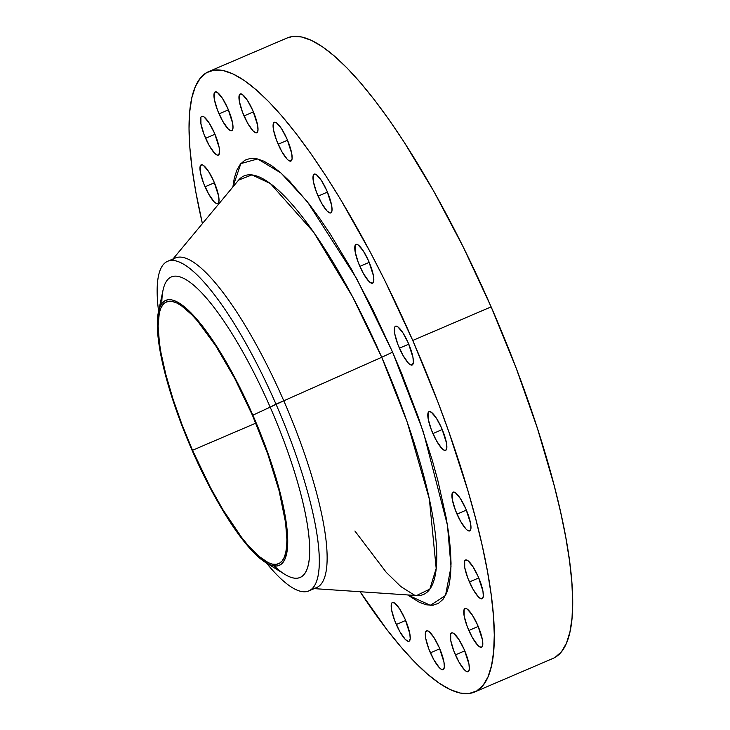 <?xml version="1.0" encoding="UTF-8"?>
<svg xmlns="http://www.w3.org/2000/svg" width="730" height="730" viewBox="0 0 730 730"><rect width="100%" height="100%" fill="white"/><g stroke="black" fill="none" stroke-linecap="round" stroke-linejoin="round"><path stroke-width="1.09" d="M308.827 590.908A179.297 43.38 66.8 0 1 266.413 562.994A179.297 43.38 -113.2 0 0 319.138 567.128A179.297 43.38 -113.2 0 0 275.986 404.137A179.297 43.38 66.8 0 1 308.827 590.908L316.628 587.568A179.297 43.38 -113.2 0 0 283.787 400.797L381.726 357.28L407.13 421.913L429.368 499.183L436.184 568.433L429.833 589.092L416.547 595.543A227.687 55.078 -113.2 0 0 381.726 357.28L392.603 352.161L423.227 431.485L447.463 525.253L451.021 566.827L445.51 595.47L430.399 605.316L407.632 594.941L419.504 602.414L426.658 604.869L432.999 605.188L438.456 603.354L442.982 599.376L446.541 593.317L449.078 585.214L450.583 575.149L451.04 563.222L450.446 549.553L448.804 534.26L446.13 517.506L437.799 480.249L432.215 460.101L418.509 417.752L401.847 374.025L392.603 352.161L372.738 309.511L351.687 269.635L330.243 234.065L319.63 218.334L309.237 204.172L289.481 181.113L280.311 172.426L271.724 165.756L263.822 161.166L256.659 158.711L250.326 158.392L244.869 160.226L240.334 164.204L236.785 170.263L234.248 178.366L232.879 186.98L240.836 163.602L257.681 158.939L281.068 173.083L307.403 201.808L356.678 278.641L392.603 352.161L381.726 357.28L352.782 297.119L313.654 232.177L270.419 183.577L251.959 174.881L238.591 180.109L172.974 258.995M396.271 624.479A21.097 5.101 66.8 0 1 392.411 602.505A21.097 5.101 66.8 0 1 405.159 619.314L399.721 609.012L394.62 603.053L392.275 602.569L391.572 603.445L391.608 610.061L394.711 620.655L399.839 631.678L405.269 639.398L408.125 641.351L409.156 641.214L410.214 638.759L409.822 633.731L405.159 619.314A21.097 5.101 66.8 0 1 409.019 641.287A21.097 5.101 66.8 0 1 396.271 624.479L405.652 620.464L396.271 624.479M430.399 652.812A21.097 5.101 66.8 0 1 426.53 630.839A21.097 5.101 66.8 0 1 439.277 647.647L433.839 637.345L428.738 631.395L427.424 630.775L425.69 631.788L425.727 638.394L428.838 648.997L433.967 660.011L439.387 667.731L440.938 669.072L443.283 669.556L444.342 667.092L443.95 662.064L439.277 647.647A21.097 5.101 66.8 0 1 443.147 669.62A21.097 5.101 66.8 0 1 430.399 652.812L439.77 648.797L430.399 652.812M455.401 654.874A21.097 5.101 66.8 0 1 451.532 632.901A21.097 5.101 66.8 0 1 464.289 649.709L458.851 639.407L453.741 633.457L452.427 632.837L450.693 633.85L450.729 640.456L453.841 651.06L458.969 662.073L464.389 669.793L465.941 671.135L468.286 671.618L469.344 669.154L468.952 664.127L464.289 649.709A21.097 5.101 66.8 0 1 468.149 671.682A21.097 5.101 66.8 0 1 455.401 654.874L464.782 650.859L455.401 654.874M468.833 630.455A21.097 5.101 66.8 0 1 464.974 608.482A21.097 5.101 66.8 0 1 477.721 625.291L472.283 614.998L467.182 609.039L465.868 608.418L464.134 609.431L464.171 616.038L467.273 626.641L472.401 637.655L477.831 645.375L479.373 646.716L481.718 647.2L482.776 644.736L482.384 639.708L477.721 625.291A21.097 5.101 66.8 0 1 481.581 647.264A21.097 5.101 66.8 0 1 468.833 630.455L478.214 626.44L468.833 630.455M469.39 581.956A21.097 5.101 66.8 0 1 465.521 559.983A21.097 5.101 66.8 0 1 478.269 576.782L472.83 566.489L467.729 560.53L465.384 560.047L464.681 560.923L464.718 567.538L467.82 578.133L472.958 589.156L478.378 596.875L481.243 598.828L482.265 598.691L483.324 596.237L482.941 591.209L478.269 576.782A21.097 5.101 66.8 0 1 482.138 598.764A21.097 5.101 66.8 0 1 469.39 581.956L478.761 577.941L469.39 581.956M456.998 514.112A21.097 5.101 66.8 0 1 453.138 492.139A21.097 5.101 66.8 0 1 465.886 508.938L460.447 498.645L455.347 492.686L454.033 492.066L452.299 493.079L452.335 499.685L455.438 510.288L460.566 521.302L465.995 529.022L467.538 530.363L469.883 530.847L470.941 528.383L470.549 523.355L465.886 508.938A21.097 5.101 66.8 0 1 469.746 530.911A21.097 5.101 66.8 0 1 456.998 514.112L466.379 510.087L456.998 514.112M432.89 433.565A21.097 5.101 66.8 0 1 429.021 411.592A21.097 5.101 66.8 0 1 441.769 428.391L436.339 418.098L431.229 412.14L428.893 411.656L428.181 412.532L428.218 419.139L431.33 429.742L436.458 440.756L441.878 448.476L444.743 450.437L445.774 450.3L446.833 447.837L446.441 442.818L441.769 428.391A21.097 5.101 66.8 0 1 445.638 450.364A21.097 5.101 66.8 0 1 432.89 433.565L442.27 429.541L432.89 433.565M399.41 348.201A21.097 5.101 66.8 0 1 395.55 326.228A21.097 5.101 66.8 0 1 408.298 343.036L402.86 332.734L397.759 326.775L395.414 326.292L394.711 327.168L394.748 333.783L397.85 344.387L402.978 355.401L408.408 363.12L409.95 364.462L412.295 364.936L413.353 362.481L412.961 357.454L408.298 343.036A21.097 5.101 66.8 0 1 412.158 365.009A21.097 5.101 66.8 0 1 399.41 348.201L408.791 344.186L399.41 348.201M359.853 266.386A21.097 5.101 66.8 0 1 355.984 244.404A21.097 5.101 66.8 0 1 368.732 261.212L363.294 250.919L358.193 244.961L356.879 244.34L355.145 245.353L355.181 251.959L358.284 262.563L363.421 273.577L368.842 281.296L370.393 282.638L372.729 283.121L373.787 280.658L373.404 275.63L368.732 261.212A21.097 5.101 66.8 0 1 372.601 283.185A21.097 5.101 66.8 0 1 359.853 266.386L369.225 262.362L359.853 266.386M318.07 196.114A21.097 5.101 66.8 0 1 314.21 174.142A21.097 5.101 66.8 0 1 326.958 190.941L321.519 180.648L316.418 174.689L314.073 174.205L313.371 175.081L313.407 181.697L316.51 192.291L321.638 203.305L327.067 211.025L329.923 212.987L330.955 212.85L332.013 210.386L331.621 205.367L326.958 190.941A21.097 5.101 66.8 0 1 330.818 212.914A21.097 5.101 66.8 0 1 318.07 196.114L327.451 192.1L318.07 196.114M278.166 144.266A21.097 5.101 66.8 0 1 274.307 122.293A21.097 5.101 66.8 0 1 287.054 139.101L281.616 128.808L276.506 122.85L275.192 122.229L273.467 123.242L273.495 129.849L276.606 140.452L281.734 151.466L287.164 159.186L288.706 160.527L291.051 161.011L292.109 158.547L291.717 153.519L287.054 139.101A21.097 5.101 66.8 0 1 290.914 161.075A21.097 5.101 66.8 0 1 278.166 144.266L287.547 140.251L278.166 144.266M244.039 115.933A21.097 5.101 66.8 0 1 240.179 93.96A21.097 5.101 66.8 0 1 252.927 110.768L247.488 100.466L242.387 94.508L240.042 94.024L239.34 94.9L239.376 101.516L242.479 112.11L247.607 123.133L253.036 130.852L255.901 132.805L256.923 132.668L257.982 130.214L257.599 125.186L252.927 110.768A21.097 5.101 66.8 0 1 256.787 132.741A21.097 5.101 66.8 0 1 244.039 115.933L253.42 111.918L244.039 115.933M219.036 113.871A21.097 5.101 66.8 0 1 215.177 91.898A21.097 5.101 66.8 0 1 227.924 108.706L222.486 98.404L217.385 92.445L215.04 91.962L214.337 92.838L214.374 99.453L217.476 110.047L222.604 121.071L228.034 128.79L230.899 130.743L231.921 130.606L232.98 128.151L232.596 123.124L227.924 108.706A21.097 5.101 66.8 0 1 231.784 130.679A21.097 5.101 66.8 0 1 219.036 113.871L228.417 109.856L219.036 113.871M205.605 138.289A21.097 5.101 66.8 0 1 201.745 116.316A21.097 5.101 66.8 0 1 214.492 133.125L209.054 122.822L203.953 116.864L201.608 116.38L200.905 117.256L200.942 123.872L204.044 134.466L209.172 145.489L214.602 153.209L217.458 155.161L218.489 155.025L219.547 152.57L219.155 147.542L214.492 133.125A21.097 5.101 66.8 0 1 218.352 155.098A21.097 5.101 66.8 0 1 205.605 138.289L214.985 134.274L205.605 138.289M205.057 186.798A21.097 5.101 66.8 0 1 201.188 164.816A21.097 5.101 66.8 0 1 213.936 181.624L208.497 171.331L203.396 165.372L202.082 164.752L200.349 165.765L200.385 172.371L203.497 182.975L208.625 193.988L214.045 201.708L215.596 203.049L217.941 203.533L219 201.069L218.608 196.041L213.936 181.624A21.097 5.101 66.8 0 1 217.805 203.597A21.097 5.101 66.8 0 1 205.057 186.798L214.428 182.774L205.057 186.798M265.766 562.602L284.81 574.337A163.474 39.548 -113.2 0 0 270.173 407.139L252.863 415.178A144.138 34.867 66.8 0 1 265.766 562.602A144.138 34.867 66.8 0 1 192.154 450.483A144.138 34.867 66.8 0 1 158.419 311.984A144.138 34.867 66.8 0 1 252.863 415.178L270.173 407.139A163.474 39.548 66.8 0 1 309.63 547.546A163.474 39.548 66.8 0 1 274.206 565.942M275.986 404.137L270.173 407.139L283.787 400.797L275.986 404.137A179.297 43.38 -113.2 0 0 190.001 268.631A179.297 43.38 -113.2 0 0 158.574 311.254A179.297 43.38 66.8 0 1 167.626 261.285A179.297 43.38 66.8 0 1 275.986 404.137M238.591 180.109A227.687 55.078 -113.2 0 1 381.726 357.28L283.787 400.797A179.297 43.38 66.8 0 1 312.385 588.453M474.555 692.031L552.948 658.451A337.506 81.651 -113.2 0 0 491.135 306.874L412.742 340.454A337.506 81.651 66.8 0 1 474.555 692.031A337.506 81.651 66.8 0 1 360.082 591.729L386.909 629.625L400.98 646.99L414.476 661.8L427.269 673.918L439.241 683.225L450.273 689.622L460.265 693.062L469.107 693.5L476.727 690.936L483.041 685.397L487.996 676.929L491.545 665.623L493.644 651.58L494.283 634.945L493.453 615.864L491.162 594.539L487.421 571.161L482.293 545.958L475.796 519.167L468.012 491.062L448.886 431.968L437.726 401.555L412.742 340.454L491.135 306.874L463.413 247.351L434.031 191.716L404.119 142.085L389.318 120.131L374.809 100.375L360.739 83.01L347.243 68.2L334.44 56.082L322.468 46.775L311.436 40.378L301.454 36.938L292.611 36.5L287.082 38.006M192.519 450.273A142.386 34.447 66.8 0 1 166.44 301.946A142.386 34.447 66.8 0 1 252.498 415.388A142.386 34.447 66.8 0 1 278.577 563.715A142.386 34.447 66.8 0 1 192.519 450.273L255.819 423.154L192.519 450.273L210.35 487.385L222.924 509.695L241.593 537.389L247.534 544.717L258.621 556.077L268.33 562.702L272.546 564.153L276.278 564.336L279.49 563.25L282.154 560.914L284.244 557.346L285.74 552.573L286.625 546.651L286.899 539.634L285.576 522.589L279.097 490.788L267.746 454.005L252.498 415.388L234.659 378.286L215.788 345.874L197.483 320.954L191.789 314.703L181.341 305.66L176.687 302.959L172.472 301.517L168.739 301.326L165.528 302.412L162.863 304.748L160.773 308.315L159.277 313.088L158.118 326.027L159.441 343.082L161.011 352.946L165.92 374.873L173.001 399.036L181.98 424.495L192.519 450.273M555.119 657.356L561.434 651.817L566.389 643.349L569.929 632.043L572.037 618L572.676 601.365L571.845 582.284L569.546 560.959L565.814 537.581L560.677 512.378L554.189 485.587L537.408 428.318L516.119 367.975L491.135 306.874A337.506 81.651 -113.2 0 0 287.155 37.969L208.771 71.549A337.506 81.651 66.8 0 1 412.742 340.454L385.02 280.931L370.475 252.489L340.682 199.6L325.726 175.665L310.925 153.711L296.416 133.955L282.346 116.59L268.85 101.78L256.057 89.662L244.085 80.355L233.043 73.958L223.061 70.518L214.218 70.08L206.599 72.644L200.285 78.183L195.33 86.651L191.78 97.957L189.681 112L189.043 128.635L189.873 147.715L192.163 169.041L195.895 192.419L202.402 223.617A337.506 81.651 66.8 0 1 208.771 71.549M171.869 260.4A179.297 43.38 66.8 0 1 283.787 400.797A179.297 43.38 -113.2 0 0 175.428 257.945L167.626 261.285M161.814 303.57A163.474 39.548 66.8 0 1 270.173 407.139A163.474 39.548 -113.2 0 0 163.055 290.102L158.419 311.984M192.154 450.483L181.478 424.385L172.389 398.616L165.217 374.161L158.656 341.969L157.324 324.713L158.501 311.61L160.007 306.782L162.124 303.169L164.825 300.796L168.082 299.702L171.851 299.893L176.122 301.362L180.83 304.091L191.415 313.243L203.186 326.985L209.382 335.426L228.481 365.995L247.059 402.321L263.53 441.276L276.469 479.5L284.764 513.71L287.337 532.8L287.693 540.948L287.419 548.057L285.001 558.879L282.884 562.492L280.192 564.865L276.935 565.96L273.157 565.768L268.896 564.299L264.187 561.571L253.602 552.418L247.844 546.095L229.311 520.864L210.204 488.051L192.154 450.483M354.908 531.011L386.261 572.356L400.806 586.546L414.156 594.977L416.547 595.543L314.174 588.626"/></g></svg>
